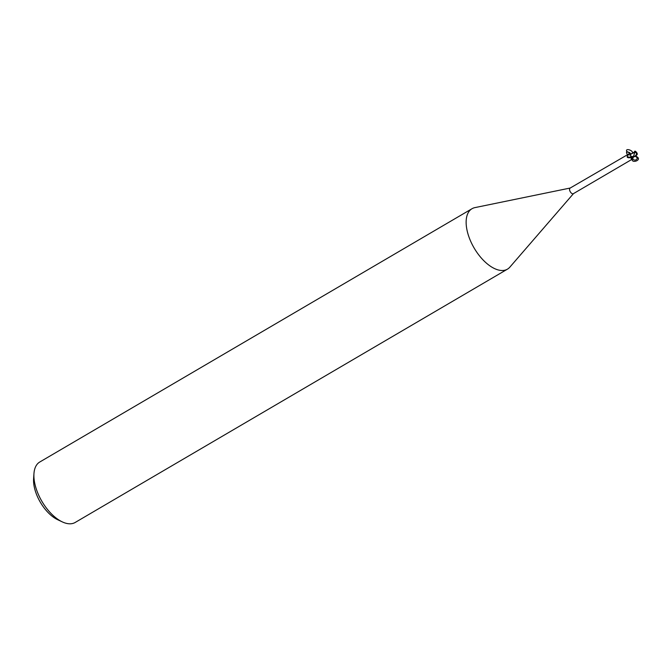 <?xml version="1.0" encoding="UTF-8"?>
<svg xmlns="http://www.w3.org/2000/svg" width="672" height="672" viewBox="0 0 672 672"><rect width="100%" height="100%" fill="white"/><g stroke="black" fill="none" stroke-linecap="round" stroke-linejoin="round"><path stroke-width="1.01" d="M570.192 188.034L474.953 207.606A35.028 18.043 59.6 0 0 472.004 208.723A35.028 18.043 59.6 0 0 468.88 236.746A35.028 18.043 59.6 0 0 507.427 269.17A35.028 18.043 59.6 0 0 509.846 267.145L573.468 193.62M570.343 188A3.242 1.672 59.6 0 0 570.066 188.11A3.242 1.672 59.6 0 0 569.78 190.697A3.242 1.672 59.6 0 0 573.342 193.696L632.36 159.113L631.487 159.348L630.806 157.718L631.403 156.971M472.004 208.723L39.757 462.017A35.028 18.043 59.6 0 0 33.961 473.558A35.028 18.043 59.6 0 0 36.632 490.031A35.028 18.043 59.6 0 0 62.269 521.875A35.028 18.043 59.6 0 0 75.18 522.463L507.427 269.17M33.961 473.558L33.6 478.64A29.778 15.338 59.6 0 0 35.868 492.643A29.778 15.338 59.6 0 0 57.666 519.708L62.269 521.875M631.252 153.804L634.746 152.46L633.62 156.122A3.326 1.714 59.6 0 0 633.965 156.458A2.898 2.646 -25.5 0 0 636.359 152.998A2.898 2.646 -25.5 0 0 636.359 152.981A3.268 2.629 168.4 0 0 634.746 152.342L634.838 152.258A3.394 2.73 -11.6 0 1 636.476 152.947L636.359 152.981M630.748 155.971L630.739 156.853L629.555 157.786L627.371 157.391L627.136 156.576C628.135 154.526 628.942 153.51 629.555 153.535L570.066 188.11M632.486 157.072A3.814 3.368 167 0 0 631.487 159.348M633.461 156.996L632.36 159.113M629.555 157.786A3.797 2.041 27.6 0 1 627.371 157.391L627.136 156.576A3.62 1.949 27.6 0 0 630.739 156.853M633.2 156.551L630.932 156.551L630.605 154.829C627.976 155.182 626.615 154.3 626.506 152.174C629.126 151.822 630.496 152.712 630.605 154.829M633.948 152.292L634.88 151.133L634.847 152.452M637.325 154.098A3.394 1.856 -162.6 0 0 636.476 152.947A3.032 1.21 -94.1 0 0 635.578 151.402A3.032 1.21 -94.1 0 0 635.267 151.326M637.216 153.821L637.064 153.359M634.914 151.78L634.746 152.477M636.476 152.947A3.032 2.772 154.5 0 1 633.293 156.643L632.806 156.618A3.503 1.806 -120.4 0 1 632.755 156.568L632.755 156.568M632.806 156.618L633.965 156.458M633.62 156.122L632.075 156.937M634.99 151.738L634.88 151.133L634.99 151.738L634.133 152.183M630.932 156.551A3.503 1.806 59.6 0 0 631.336 157.105L633.662 156.979L635.813 156.089L636.871 154.82M637.064 154.644L637.316 153.871M635.695 156.19C644.734 159.911 628.202 165.245 633.074 157.038M632.671 158.785L633.158 159.474C634.847 160.516 636.224 160.205 637.291 158.525L636.014 155.879M632.243 153.325C634.175 150.704 624.792 147.521 626.808 151.477M626.506 152.174L626.8 151.435L630.983 153.804M634.88 151.133L634.208 152.141M635.477 156.358L637.375 157.76L637.291 158.525M633.158 159.474L632.713 158.189M630.815 154.426L631.252 153.77L629.454 153.485M632.1 153.401L631.176 153.846M637.19 153.72A3.385 3.385 0 0 0 635.981 151.796M631.462 153.745L634.124 152.191M635.578 151.402A3.503 3.503 0 0 0 635.048 151.166"/></g></svg>
